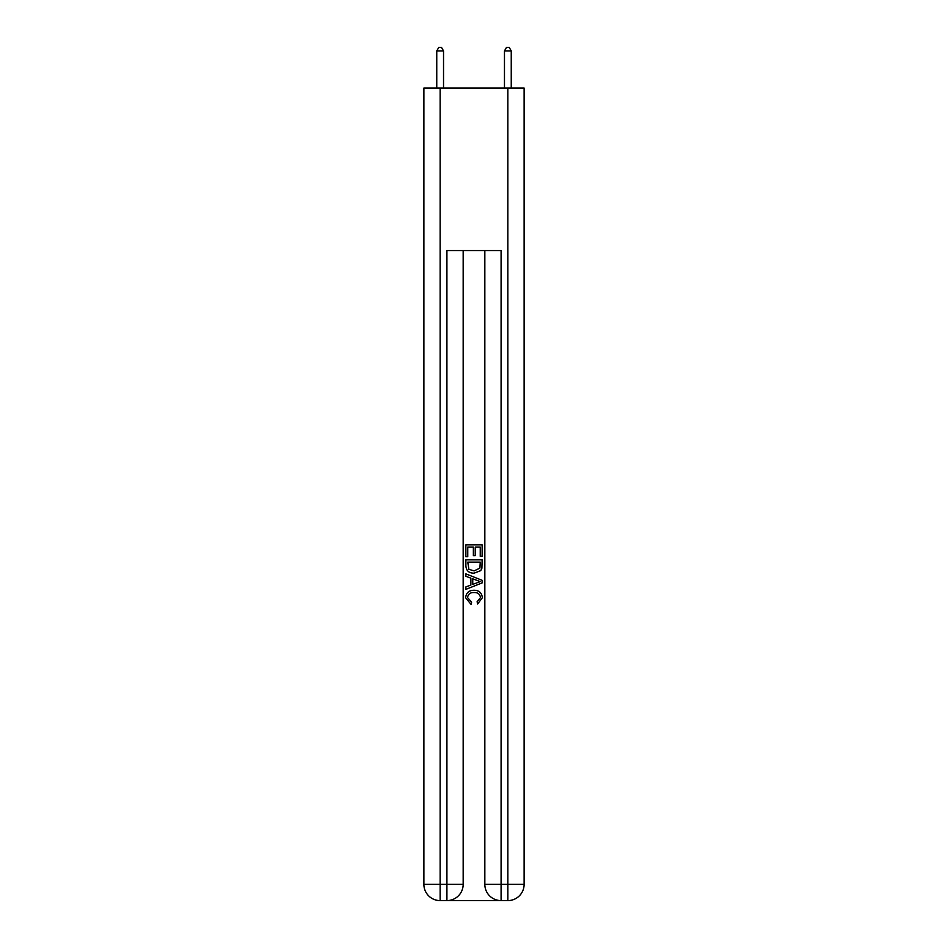 <?xml version="1.0" encoding="UTF-8"?>
<svg xmlns="http://www.w3.org/2000/svg" width="948" height="948" viewBox="0 0 948 948"><rect width="100%" height="100%" fill="white"/><g stroke="black" fill="none" stroke-linecap="round" stroke-linejoin="round"><path stroke-width="1.42" d="M448.131 900.6L499.869 900.6M440.145 88.034L440.145 884.354L423.886 884.354L423.886 88.034L524.114 88.034L524.114 884.354L507.855 884.354L507.855 88.034M484.831 250.545L484.831 884.354A16.246 16.246 0 0 0 501.089 900.6L501.089 884.354L484.831 884.354A16.246 16.246 0 0 0 501.089 900.6L507.855 900.6L507.855 884.354L501.089 884.354L501.089 250.545L446.911 250.545L446.911 884.354L440.145 884.354L440.145 900.6L446.911 900.6A16.246 16.246 0 0 0 463.169 884.354L446.911 884.354L446.911 900.6A16.246 16.246 0 0 0 463.169 884.354L463.169 250.545M507.855 900.6A16.246 16.246 0 0 0 524.114 884.354A16.246 16.246 0 0 1 507.855 900.6M423.886 884.354A16.246 16.246 0 0 0 440.145 900.6A16.246 16.246 0 0 1 423.886 884.354M465.871 556.713L465.871 544.839L482.129 544.839L482.129 556.298L480.245 556.298L480.245 547.126L475.244 547.126L475.244 555.67L473.372 555.67L473.372 547.126L467.755 547.126L467.755 556.713L465.871 556.713M465.871 565.66L465.871 559.841L482.129 559.841L481.892 568.267L480.731 570.637L474.083 573.173C468.893 573.196 466.155 570.696 465.871 565.66M467.755 562.128L468.904 569.321L474.119 570.886L479.913 568.113L480.245 562.128L467.755 562.128M465.871 576.301L465.871 573.872L482.129 580.318L482.129 582.902L465.871 589.36L465.871 586.931L470.872 585.082L470.872 578.15L465.871 576.301M477.247 580.508L472.756 578.837L472.756 584.383L480.245 581.61L477.247 580.508M467.542 597.584L471.606 602.134L471.073 604.433L465.669 597.797C466.108 592.796 468.928 590.296 474.119 590.26C479.119 590.367 481.857 592.867 482.331 597.75L477.614 604.006L477.117 601.719L480.458 597.643C479.972 594.123 477.863 592.429 474.13 592.547C470.327 592.358 468.134 594.029 467.542 597.584M443.534 88.034L443.534 50.919L436.755 50.919L436.755 88.034M436.755 50.919L438.794 47.4L441.495 47.4L443.534 50.919M511.245 88.034L511.245 50.919L504.466 50.919L504.466 88.034M504.466 50.919L506.505 47.4L509.206 47.4L511.245 50.919"/></g></svg>

